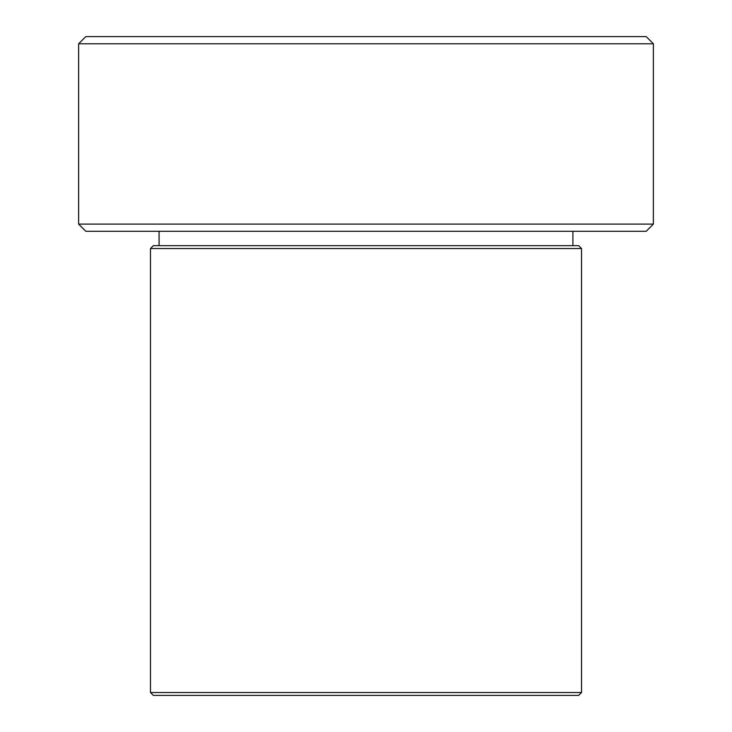 <?xml version="1.0" encoding="UTF-8"?>
<svg xmlns="http://www.w3.org/2000/svg" width="732" height="732" viewBox="0 0 732 732"><rect width="100%" height="100%" fill="white"/><g stroke="black" fill="none" stroke-linecap="round" stroke-linejoin="round"><path stroke-width="1.1" d="M78.626 224.111L653.374 224.111L653.374 43.783L78.626 43.783L78.626 224.111L85.809 231.294L646.191 231.294L653.374 224.111M78.626 43.783L85.809 36.6L646.191 36.6L653.374 43.783M150.472 692.527L581.528 692.527L578.655 695.4L153.345 695.4L150.472 692.527L150.472 248.532L581.528 248.532L578.655 245.659L153.345 245.659L150.472 248.532M159.091 245.659L159.091 231.294M581.528 692.527L581.528 248.532M572.909 245.659L572.909 231.294"/></g></svg>
